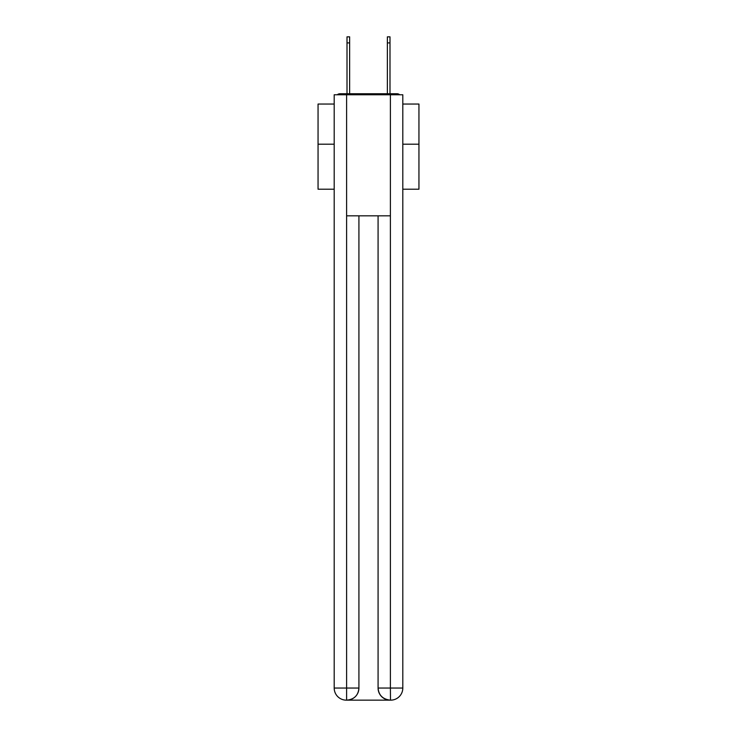 <?xml version="1.0" encoding="UTF-8"?>
<svg xmlns="http://www.w3.org/2000/svg" width="737" height="737" viewBox="0 0 737 737"><rect width="100%" height="100%" fill="white"/><g stroke="black" fill="none" stroke-linecap="round" stroke-linejoin="round"><path stroke-width="1.11" d="M402.807 189.206L418.948 189.206L418.948 104.046L402.807 104.046M334.193 144.203L318.052 144.203L318.052 104.046L334.193 104.046M318.052 144.203L318.052 189.206L334.193 189.206M399.721 94.769A4.035 4.035 0 0 0 397.05 93.756L339.95 93.756A4.035 4.035 0 0 0 337.279 94.769M418.948 144.203L402.807 144.203M339.95 93.756L347.007 93.756L347.007 36.85L349.633 36.85L349.633 93.756L352.756 93.756M384.244 93.756L387.367 93.756L387.367 36.85L389.993 36.85L389.993 42.903L387.367 42.903M389.993 42.903L389.993 93.756L397.05 93.756M346.602 94.769L334.193 94.769L334.193 688.045A12.105 12.105 0 0 0 346.307 700.15L390.195 700.15A12.105 12.105 0 0 1 378.081 688.045L378.081 215.84L378.081 688.045C378.698 695.175 382.733 699.21 390.195 700.15L390.693 700.15A12.105 12.105 0 0 0 402.807 688.045L402.807 94.769L346.602 94.769L346.602 215.84L390.398 215.84L390.398 94.769M358.919 215.84L358.919 688.045A12.105 12.105 0 0 1 346.805 700.15C354.294 699.367 358.329 695.332 358.919 688.045L358.919 215.84M378.081 688.045L390.398 688.045L390.49 700.15M334.193 688.045A12.105 12.105 0 0 0 346.307 700.15A12.105 12.105 0 0 1 334.193 688.045L346.602 688.045L346.602 700.15M358.919 688.045L346.602 688.045L346.602 215.84M390.398 215.84L390.398 688.045L402.807 688.045M347.007 42.903L349.633 42.903"/></g></svg>
